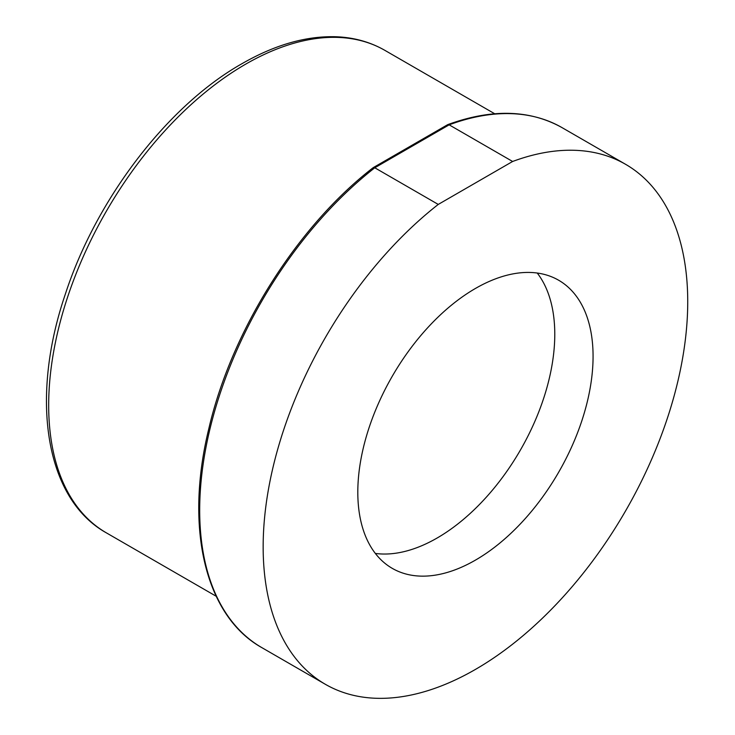 <?xml version="1.0" encoding="UTF-8"?>
<svg xmlns="http://www.w3.org/2000/svg" width="735" height="735" viewBox="0 0 735 735"><rect width="100%" height="100%" fill="white"/><g stroke="black" fill="none" stroke-linecap="round" stroke-linejoin="round"><path stroke-width="1.1" d="M593.071 356.374A166.358 96.046 -60 0 1 520.463 523.789A166.358 96.046 -60 0 1 392.26 568.357A166.358 96.046 -60 0 1 357.807 492.202A166.358 96.046 -60 0 1 430.425 324.787A166.358 96.046 -60 0 1 558.618 280.219A166.358 96.046 -60 0 1 593.071 356.374M375.346 553.437A166.358 96.046 120 0 0 494.453 487.709A166.358 96.046 120 0 0 554.778 334.26A166.358 96.046 120 0 0 537.239 273.034M438.253 204.422A300.22 173.331 120 0 0 263.158 546.849A300.22 173.331 120 0 0 325.329 684.285A300.22 173.331 120 0 0 556.68 603.858A300.22 173.331 120 0 0 687.73 301.727A300.22 173.331 120 0 0 625.549 164.291A300.22 173.331 120 0 0 512.626 161.479L438.253 204.422L374.786 167.782L373.297 167.589L447.744 124.628L449.158 124.84L512.626 161.479M373.297 167.589L373.196 167.663C297.133 226.343 231.268 331.099 208.694 429.222C184.476 528.401 205.359 616.196 261.862 647.645A300.22 173.331 -60 0 1 199.69 510.209A300.22 173.331 -60 0 1 374.786 167.782L449.158 124.84A300.22 173.331 -60 0 1 562.082 127.651L625.549 164.291M384.919 50.384C370.302 41.996 354.013 37.448 336.06 36.75C306.127 35.831 274.706 44.853 241.778 63.798C167.525 105.785 96.285 199.02 65.332 294.156C29.685 398.572 45.203 498.881 106.373 532.857A278.556 160.827 -60 0 1 48.675 405.334A278.556 160.827 -60 0 1 245.646 64.175A278.556 160.827 -60 0 1 384.919 50.384L494.719 113.769M447.744 124.628C491.706 108.615 529.816 109.616 562.082 127.651M325.329 684.285L261.862 647.645M216.163 596.241L106.373 532.857"/></g></svg>
